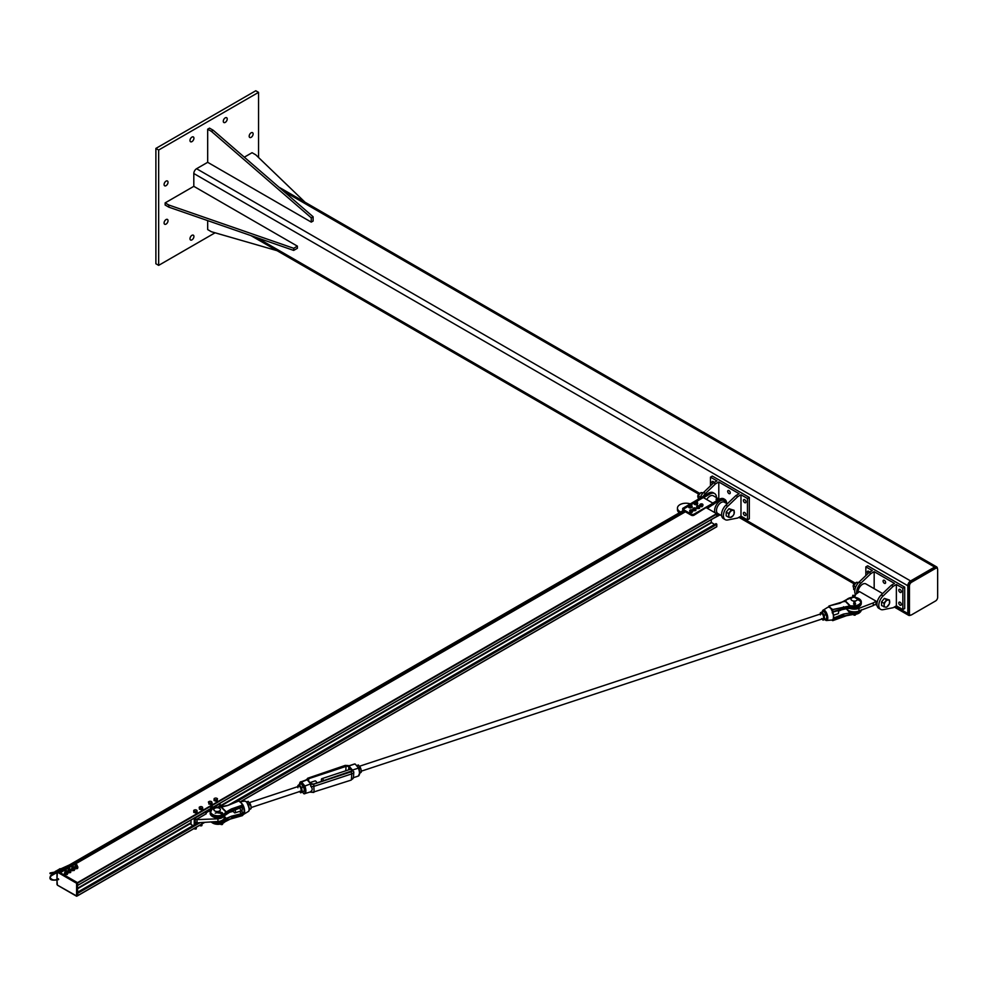 <?xml version="1.0" encoding="UTF-8"?>
<svg xmlns="http://www.w3.org/2000/svg" width="987" height="987" viewBox="0 0 987 987"><rect width="100%" height="100%" fill="white"/><g stroke="black" fill="none" stroke-linecap="round" stroke-linejoin="round"><path stroke-width="1.48" d="M251.142 137.341A2.776 1.604 -60 0 1 249.76 137.477A2.776 1.604 -60 0 1 249.329 135.256A2.776 1.604 -60 0 1 251.142 132.801A2.776 1.604 -60 0 1 252.536 132.665A2.776 1.604 -60 0 1 252.968 134.898A2.776 1.604 -60 0 1 251.142 137.341M191.959 141.61A2.776 1.604 -60 0 1 190.565 141.758A2.776 1.604 -60 0 1 190.133 139.525A2.776 1.604 -60 0 1 191.959 137.082A2.776 1.604 -60 0 1 193.341 136.934A2.776 1.604 -60 0 1 193.773 139.167A2.776 1.604 -60 0 1 191.959 141.61M166.063 224.111A2.776 1.604 -60 0 1 164.669 224.246A2.776 1.604 -60 0 1 164.237 222.026A2.776 1.604 -60 0 1 166.063 219.57A2.776 1.604 -60 0 1 167.445 219.435A2.776 1.604 -60 0 1 167.876 221.656A2.776 1.604 -60 0 1 166.063 224.111M166.063 185.667A2.776 1.604 -60 0 1 164.669 185.803A2.776 1.604 -60 0 1 164.237 183.57A2.776 1.604 -60 0 1 166.063 181.127A2.776 1.604 -60 0 1 167.445 180.991A2.776 1.604 -60 0 1 167.876 183.212A2.776 1.604 -60 0 1 166.063 185.667M225.246 122.388A2.776 1.604 -60 0 1 223.864 122.524A2.776 1.604 -60 0 1 223.432 120.303A2.776 1.604 -60 0 1 225.246 117.848A2.776 1.604 -60 0 1 226.64 117.712A2.776 1.604 -60 0 1 227.072 119.945A2.776 1.604 -60 0 1 225.246 122.388M191.959 239.866A2.776 1.604 -60 0 1 190.565 240.001A2.776 1.604 -60 0 1 190.133 237.781A2.776 1.604 -60 0 1 191.959 235.325A2.776 1.604 -60 0 1 193.341 235.19A2.776 1.604 -60 0 1 193.773 237.423A2.776 1.604 -60 0 1 191.959 239.866M158.66 150.024L158.66 265.367L155.884 263.763L155.884 148.42L255.769 90.755L258.545 92.359L158.66 150.024L155.884 148.42M258.545 157.501L258.545 92.359M158.66 265.367L215.08 232.796M937.416 568.635A3.923 2.27 120 0 0 936.601 566.871A3.923 2.27 120 0 0 934.64 567.069L910.594 580.948A3.923 2.27 120 0 0 907.818 585.747L907.818 613.507A3.923 2.27 120 0 0 908.632 615.32A3.923 2.27 120 0 0 910.569 615.135M193.81 186.333L165.137 202.89L168.839 205.025L293.694 248.28L297.395 246.145L193.81 186.333L193.81 173.515A3.923 2.27 -60 0 1 196.573 168.715L207.677 162.312L311.263 222.112L311.263 217.843L211.378 131.333L207.677 129.198L207.677 162.312M937.65 597.369L937.65 569.598A2.949 1.703 120 0 0 937.045 568.253A2.949 1.703 120 0 0 935.565 568.401L911.519 582.281A2.949 1.703 120 0 0 909.446 585.883L909.446 613.655A2.949 1.703 120 0 0 910.051 615A2.949 1.703 120 0 0 911.519 614.864L935.565 600.972A2.949 1.703 120 0 0 937.65 597.369M910.051 615L909.126 614.469A2.949 1.703 -60 0 1 908.521 613.124L908.521 585.353A2.949 1.703 -60 0 1 910.594 581.75L934.64 567.87A2.949 1.703 -60 0 1 936.12 567.722L937.045 568.253M305.045 202.236L255.769 154.836L252.067 152.701L244.307 157.18M207.677 220.619L207.677 229.589L211.378 231.723L277.076 250.686M207.677 129.198L209.528 128.137L213.229 130.272L313.113 216.77L313.113 221.051L311.263 222.112M313.113 216.77L311.263 217.843M213.229 130.272L211.378 131.333M297.395 246.145L297.395 248.28L293.694 250.414L168.839 207.159L165.137 205.025L165.137 202.89M293.694 248.28L293.694 250.414M168.839 205.025L168.839 207.159M699.906 498.472A8.834 5.095 -60 0 1 703.657 492.402L713.7 482.754L715.55 483.827L705.508 493.463A8.834 5.095 120 0 0 703.262 496.264M713.7 482.754L716.944 480.891L710.467 477.153L712.318 476.079L749.318 497.448L749.318 518.804L747.467 519.878L740.99 516.139L737.745 518.002L727.703 519.976A8.834 5.095 -60 0 1 725.248 519.643A8.834 5.095 -60 0 1 727.703 506.282L737.745 496.646L735.907 495.573L725.852 505.208A8.834 5.095 120 0 0 723.397 518.57L725.248 519.643M718.795 498.966L718.795 481.964L715.55 483.827M718.795 481.964L739.14 493.71L735.907 495.573M728.961 493.574A1.801 1.036 60 0 1 727.789 491.982A1.801 1.036 60 0 1 728.061 490.551A1.801 1.036 60 0 1 729.862 491.588A1.801 1.036 60 0 1 729.862 493.66A1.801 1.036 60 0 1 728.961 493.574M737.745 496.646L740.99 494.771L740.99 516.139M740.99 494.771L747.467 498.509L747.467 519.878M744.692 502.654A1.801 1.036 60 0 1 743.507 501.063A1.801 1.036 60 0 1 743.791 499.619A1.801 1.036 60 0 1 745.592 500.668A1.801 1.036 60 0 1 745.592 502.741A1.801 1.036 60 0 1 744.692 502.654M744.692 515.461A1.801 1.036 60 0 1 743.507 513.882A1.801 1.036 60 0 1 743.791 512.438A1.801 1.036 60 0 1 745.592 513.474A1.801 1.036 60 0 1 745.592 515.559A1.801 1.036 60 0 1 744.692 515.461M712.552 483.864A1.801 1.036 60 0 1 712.343 481.471A1.801 1.036 60 0 1 714.144 482.507M747.467 498.509L749.318 497.448M710.467 485.863L710.467 477.153M694.046 514.128L713.009 503.185L694.046 515.202L694.046 514.128A1.962 1.135 180 0 1 691.27 514.128L691.27 515.202A1.962 1.135 -0 0 0 694.046 515.202M684.336 511.192L684.336 510.131A1.962 1.135 180 0 1 683.769 509.329L683.769 510.39A1.962 1.135 -0 0 0 684.336 511.192L691.27 515.202M703.534 497.707L710.011 493.969A9.154 5.28 -60 0 1 714.588 493.525A9.154 5.28 -60 0 1 716.476 497.633M719.326 499.274L713.28 495.782A6.539 3.775 120 0 0 706.729 499.558M683.954 508.836L688.938 505.875A1.53 0.888 180 0 0 688.815 506.245A1.53 0.888 180 0 0 689.74 507.059A1.53 0.888 180 0 0 691.393 506.899L691.307 506.849M691.097 504.628L694.392 502.716M696.674 501.396L703.299 497.584L713.009 503.185M696.23 501.297L703.299 497.584M684.003 508.367L688.963 505.492M690.703 504.493L694.392 502.371M696.057 501.285L702.695 497.46L701.917 497.041L682.72 508.391L682.72 510.847M720.115 514.832L713.478 518.385M707.346 508.33L720.177 499.841A9.154 5.28 -60 0 1 724.754 499.397A9.154 5.28 -60 0 1 726.654 503.506M714.588 493.525L713.194 492.723A9.154 5.28 120 0 0 708.617 493.167L701.917 497.041M680.685 512.019L679.944 511.599A8.501 4.91 180 0 1 677.452 508.12L677.452 509.724A8.501 4.91 -0 0 0 679.327 512.808M677.452 508.12A8.501 4.91 180 0 1 681.807 503.839A8.501 4.91 180 0 1 690.419 503.95M713.009 518.644L711.282 519.668L711.282 522.345L714.539 524.492M713.009 503.715L713.478 504.517M706.877 507.256L707.346 508.058M683.769 509.329A1.962 1.135 180 0 1 684.336 508.527M684.336 510.131L691.27 514.128M683.831 509.033L682.72 508.391M724.754 499.397L723.829 498.854A9.154 5.28 120 0 0 719.252 499.311L712.774 503.049M716.143 499.533L716.352 500.397L717.154 500.532L716.426 499.311L717.154 500.125M717.413 498.497L716.463 498.497M717.413 499.027L716.463 499.027M703.842 492.834L701.066 492.587L699.425 494.166L698.29 496.042L698.29 499.743M698.29 496.042L700.363 497.238M701.066 492.587L702.633 493.5M728.529 517.2L726.185 515.843L726.185 513.993A3.923 2.27 -60 0 1 726.185 513.993L726.185 512.154L728.961 508.7L734.081 510.291L734.081 513.993L732.946 515.868L730.17 517.472L728.529 517.2L728.776 515.498A3.923 2.27 120 0 0 730.17 517.472A3.923 2.27 120 0 0 732.946 515.868A3.923 2.27 120 0 0 734.328 512.29A3.923 2.27 120 0 0 732.946 510.316A3.923 2.27 120 0 0 730.17 511.92A3.923 2.27 120 0 0 728.776 515.498L728.529 513.499L731.305 510.045L734.081 510.291M699.45 493.463A2.221 1.283 120 0 0 699.314 493.525A2.221 1.283 120 0 0 697.809 496.153A2.221 1.283 120 0 0 697.809 496.301M698.043 497.473A2.616 1.505 -60 0 1 697.797 496.473A2.616 1.505 -60 0 1 699.586 493.364A2.616 1.505 -60 0 1 699.647 493.327A2.616 1.505 -60 0 1 700.474 493.081M726.185 512.154L728.529 513.499M728.961 508.7L731.305 510.045M703.015 505.208L702.325 505.393A1.468 0.851 -0 0 0 702.904 504.604A1.468 0.851 -0 0 0 702.028 503.925L703.015 505.208L702.325 506.528A1.468 0.851 180 0 1 702.325 506.541L700.869 506.639A1.468 0.851 180 0 1 700.856 506.627M700.869 506.639L699.993 505.961A1.468 0.851 180 0 1 699.993 505.949L699.894 504.431L702.028 503.925A1.468 0.851 -0 0 0 700.573 504.036A1.468 0.851 -0 0 0 699.993 504.813L699.894 504.431M701.646 505.788L700.869 505.492A1.468 0.851 -0 0 0 702.325 505.393L701.646 506.825M700.091 505.406L699.993 504.813A1.468 0.851 -0 0 0 700.869 505.492L700.091 505.406L700.091 506.442M699.845 506.417L699.635 506.775A1.468 0.851 -0 0 0 699.228 505.961L699.635 507.923A1.468 0.851 180 0 1 699.635 507.923L698.623 508.539A1.468 0.851 180 0 1 698.611 508.539L697.192 508.342A1.468 0.851 180 0 1 697.192 508.33M699.438 507.367L698.623 507.392A1.468 0.851 -0 0 0 699.635 506.775L699.438 508.404M697.797 505.763L699.228 505.961A1.468 0.851 -0 0 0 697.797 505.763A1.468 0.851 -0 0 0 696.785 506.38L697.797 505.763M697.809 507.639L697.192 507.195A1.468 0.851 -0 0 0 698.623 507.392L697.809 508.675M696.588 506.96L696.785 506.38A1.468 0.851 -0 0 0 697.192 507.195L697.192 508.342M696.131 508.515L695.773 510.513L694.971 510.661A1.468 0.851 180 0 1 694.959 510.674L693.528 510.489A1.468 0.851 180 0 1 693.528 510.489L693.244 508.169L694.86 507.861L695.946 508.885A1.468 0.851 -0 0 0 695.49 508.083A1.468 0.851 -0 0 0 694.058 507.91A1.468 0.851 -0 0 0 693.071 508.539A1.468 0.851 -0 0 0 693.528 509.341A1.468 0.851 -0 0 0 694.971 509.526A1.468 0.851 -0 0 0 695.946 508.885L694.157 509.785L692.899 509.132M695.773 510.513L695.773 509.477M694.157 510.822L694.157 509.785M692.8 511.13L692.097 511.291A1.468 0.851 -0 0 0 692.738 510.526A1.468 0.851 -0 0 0 691.924 509.823L692.8 511.13L692.097 512.438A1.468 0.851 180 0 1 692.084 512.438L690.629 512.487A1.468 0.851 180 0 1 690.616 512.487M690.629 512.487L689.864 512.278L689.753 510.254L691.924 509.823A1.468 0.851 -0 0 0 690.456 509.884A1.468 0.851 -0 0 0 689.814 510.637L689.753 510.254M691.381 511.673L690.629 511.34A1.468 0.851 -0 0 0 692.097 511.291L691.381 512.709M689.864 511.241L689.814 510.637A1.468 0.851 -0 0 0 690.629 511.34L689.864 511.241L689.864 512.278M691.764 505.036L691.517 505.887L689.518 505.825A1.308 0.753 -0 0 0 691.184 504.665L691.764 505.936L690.814 506.96A1.308 0.753 180 0 1 690.801 506.96M690.814 506.96L689.518 506.837A1.308 0.753 180 0 1 689.518 506.825L689.062 505.122A1.308 0.753 -0 0 0 689.518 505.825L688.938 505.652M689.185 504.789L689.888 504.542A1.308 0.753 -0 0 0 689.062 505.122L689.185 504.789M690.592 504.48L691.184 504.665A1.308 0.753 -0 0 0 689.888 504.542L690.592 504.48M691.517 506.8L691.517 505.887M690.11 507.108L690.11 506.195M697.414 502.112L695.946 502.79A1.308 0.753 -0 0 0 697.007 501.643L697.414 503.012L695.946 503.802A1.308 0.753 180 0 1 695.934 503.802L694.786 502.432A1.308 0.753 -0 0 0 695.946 502.79L695.181 502.901M695.181 503.814L694.392 503.074L694.749 501.68A1.308 0.753 -0 0 0 694.786 502.432L694.392 502.161M695.107 501.396L695.86 501.285A1.308 0.753 -0 0 0 694.749 501.68L695.107 501.396M696.612 501.371L697.007 501.643A1.308 0.753 -0 0 0 695.86 501.285L696.612 501.371M696.699 503.789L696.699 502.876M691.801 505.973A1.801 1.036 180 0 1 692.146 506.578A1.801 1.036 180 0 1 691.628 507.318A1.801 1.036 180 0 1 689.666 507.54A1.801 1.036 180 0 1 688.556 506.578A1.801 1.036 180 0 1 688.901 505.973M692.121 506.75A1.801 1.036 180 0 1 692.146 506.923A1.801 1.036 180 0 1 691.628 507.663A1.801 1.036 180 0 1 689.666 507.886A1.801 1.036 180 0 1 688.556 506.923A1.801 1.036 180 0 1 688.581 506.75M697.414 502.815A1.801 1.036 180 0 1 697.698 503.382A1.801 1.036 180 0 1 697.167 504.11A1.801 1.036 180 0 1 695.206 504.332A1.801 1.036 180 0 1 694.095 503.382A1.801 1.036 180 0 1 694.392 502.815M697.673 503.543A1.801 1.036 180 0 1 697.698 503.715A1.801 1.036 180 0 1 697.167 504.456A1.801 1.036 180 0 1 695.206 504.678A1.801 1.036 180 0 1 694.095 503.715A1.801 1.036 180 0 1 694.12 503.543M694.392 503.21A1.53 0.888 -0 0 0 694.367 503.382A1.53 0.888 -0 0 0 695.329 504.197A1.53 0.888 -0 0 0 696.995 503.999L696.847 503.629M696.945 503.691A1.53 0.888 180 0 1 695.292 503.851A1.53 0.888 180 0 1 694.367 503.049A1.53 0.888 180 0 1 694.392 502.889M697.414 502.889A1.53 0.888 180 0 1 697.439 503.049A1.53 0.888 180 0 1 697.019 503.654M697.069 503.95A1.53 0.888 -0 0 0 697.439 503.382A1.53 0.888 -0 0 0 697.402 503.21M688.84 506.417A1.53 0.888 -0 0 0 688.815 506.578A1.53 0.888 -0 0 0 689.777 507.404A1.53 0.888 -0 0 0 691.455 507.195L691.393 506.899M691.764 505.899A1.53 0.888 180 0 1 691.887 506.245A1.53 0.888 180 0 1 691.468 506.849M691.517 507.158A1.53 0.888 -0 0 0 691.887 506.578A1.53 0.888 -0 0 0 691.862 506.417M883.081 609.682L893.136 607.708L896.369 605.845L896.369 584.489L893.136 586.352L883.081 595.988A8.834 5.095 120 0 0 880.626 609.349A8.834 5.095 120 0 0 883.081 609.682M880.626 609.349L878.775 608.288A8.834 5.095 -60 0 1 881.231 594.927L891.286 585.279L894.518 583.416L874.174 571.67L874.174 588.684M893.136 586.352L891.286 585.279M884.352 580.344A1.801 1.036 60 0 1 885.524 581.935A1.801 1.036 60 0 1 885.24 583.366A1.801 1.036 60 0 1 883.451 582.33A1.801 1.036 60 0 1 883.451 580.257A1.801 1.036 60 0 1 884.352 580.344M856.642 593.273A8.834 5.095 -60 0 1 860.886 583.181L870.941 573.533L874.174 571.67M865.846 575.569L865.846 566.859L872.323 570.597L869.091 572.472L859.035 582.108A8.834 5.095 120 0 0 855.433 594.31M869.091 572.472L870.941 573.533M867.931 573.57A1.801 1.036 60 0 1 867.721 571.177A1.801 1.036 60 0 1 868.622 571.263A1.801 1.036 60 0 1 869.522 572.213M900.07 602.243A1.801 1.036 60 0 1 901.242 603.822A1.801 1.036 60 0 1 900.971 605.265A1.801 1.036 60 0 1 899.169 604.229A1.801 1.036 60 0 1 899.169 602.144A1.801 1.036 60 0 1 900.07 602.243M900.07 589.424A1.801 1.036 60 0 1 901.242 591.003A1.801 1.036 60 0 1 900.971 592.447A1.801 1.036 60 0 1 899.169 591.41A1.801 1.036 60 0 1 899.169 589.338A1.801 1.036 60 0 1 900.07 589.424M896.369 584.489L902.846 588.227L904.697 587.154L867.696 565.798L865.846 566.859M902.846 588.227L902.846 609.584L904.697 608.51L904.697 587.154M902.846 609.584L896.369 605.845M873.248 602.909L876.172 601.219A6.539 3.775 120 0 0 876.172 603.884L873.248 605.574L873.248 602.909L858.961 608.337A8.501 4.91 180 0 1 849.19 608.165M873.248 605.574L858.961 611.015A8.501 4.91 180 0 1 846.217 608.448M852.04 597.295L853.101 596.358M853.632 595.889L859.517 591.608L876.172 601.219M882.637 593.569L865.883 583.897A6.539 3.775 120 0 0 860.738 585.76A6.539 3.775 120 0 0 857.999 592.496M883.92 606.906L884.167 605.204A3.923 2.27 120 0 0 885.549 607.178L881.576 605.562L881.576 603.711A3.923 2.27 -60 0 1 881.576 603.699M881.576 603.711L881.576 601.86L882.958 600.133A3.923 2.27 -60 0 1 882.97 600.121M882.958 600.133L884.352 598.406L889.46 600.01L889.46 603.711L886.684 607.153L885.549 607.178A3.923 2.27 120 0 0 888.325 605.574A3.923 2.27 120 0 0 889.706 601.996A3.923 2.27 120 0 0 888.325 600.022A3.923 2.27 120 0 0 885.549 601.626A3.923 2.27 120 0 0 884.167 605.204L883.92 603.205L886.684 599.763L889.46 600.01M854.828 583.169A2.221 1.283 120 0 0 854.705 583.243A2.221 1.283 120 0 0 853.187 585.871A2.221 1.283 120 0 0 853.187 586.007M853.434 587.179A2.616 1.505 -60 0 1 853.175 586.179A2.616 1.505 -60 0 1 854.964 583.07A2.616 1.505 -60 0 1 855.026 583.046A2.616 1.505 -60 0 1 855.852 582.786M881.576 601.86L883.92 603.205M884.352 598.406L886.684 599.763M859.221 582.54L856.445 582.293L853.669 585.747L853.669 589.449L854.841 590.127M853.669 585.747L855.741 586.944M856.445 582.293L858.011 583.206M716.821 526.614L240.729 801.493L716.759 526.762L716.821 524.344L715.896 523.813M77.689 893.161L77.726 895.591L76.863 896.097L76.628 883.143L76.567 896.196L57.382 885.117L56.975 880.182L56.975 884.414M716.821 516.337L212.859 807.292L716.759 516.485L716.599 513.672L706.655 507.923M685.373 511.784L60.232 872.705L77.492 882.649L77.689 885.438L211.206 808.365M683.769 510.242L57.986 871.533L58.936 871.977M194.254 824.873L197.03 822.837L217.942 821.492A7.193 4.158 -0 0 0 224.333 817.359L224.333 816.064M194.254 818.149L194.254 824.441L197.03 822.837L196.105 822.307A2.949 1.703 -120 0 1 195.71 822.702A2.949 1.703 -120 0 1 195.179 822.837L195.179 818.026L205.345 812.153A2.949 1.703 60 0 1 206.271 813.757L196.105 819.629A2.949 1.703 -120 0 0 195.179 818.026M209.047 809.611L211.699 808.489M213.143 807.662L219.225 804.146A2.949 1.703 -120 0 1 220.15 805.75L220.15 803.196M223.494 816.644A7.193 4.158 180 0 1 217.942 818.815L196.105 819.629M217.794 807.107L220.15 805.75L221.384 807.033M210.157 811.511L209.047 811.092L205.888 812.918M215.228 813.165A3.269 1.888 180 0 1 219.065 813.165M209.047 810.019A2.949 1.703 60 0 1 209.972 811.622M191.009 820.024L191.009 824.441L193.008 825.588M205.814 811.474L205.814 812.782M197.03 820.16L197.03 822.837M214.845 799.815L214.117 798.964A1.653 0.95 -0 0 0 214.845 799.815A1.653 0.95 -0 0 0 216.486 799.877L214.845 799.815M214.179 798.532L215.03 798.175A1.653 0.95 -0 0 0 214.117 798.964L214.179 798.532M215.882 798.051L216.671 798.236A1.653 0.95 -0 0 0 215.03 798.175L215.882 798.051M217.399 799.088L216.486 799.877A1.653 0.95 -0 0 0 217.399 799.088A1.653 0.95 -0 0 0 216.671 798.236L217.399 799.088M217.461 798.656L217.337 799.754M217.337 800.654L215.635 801.136L215.635 800.247M215.635 801.136L214.043 800.531L214.043 799.63M209.75 803.147L208.602 802.456A1.653 0.95 0 0 0 209.75 803.147A1.653 0.95 0 0 0 211.354 802.912L209.75 803.147M208.38 802.049L209.059 801.543A1.653 0.95 0 0 0 208.602 802.456L208.837 803.11M209.75 801.284L210.663 801.321A1.653 0.95 0 0 0 209.059 801.543L209.75 801.284M211.81 801.999L211.354 802.912A1.653 0.95 0 0 0 211.81 801.999A1.653 0.95 0 0 0 210.663 801.321L211.81 801.999M210.663 803.418L210.663 804.306L212.032 803.554L212.032 802.653M210.663 804.306L208.837 804.01M201.767 824.984L201.681 825.774L199.929 825.157M200.299 825.811L201.607 825.811M202.594 807.44L201.965 808.328A1.653 0.95 0 0 0 202.594 807.44A1.653 0.95 0 0 0 201.582 806.687L202.594 807.44M201.212 808.785L200.324 808.452A1.653 0.95 0 0 0 201.965 808.328L201.212 809.673L199.448 809.254L199.201 807.267L201.582 806.687A1.653 0.95 0 0 0 199.954 806.811A1.653 0.95 0 0 0 199.325 807.699A1.653 0.95 0 0 0 200.324 808.452L199.201 807.267M201.212 809.673L202.717 809.007L202.717 808.106M199.448 809.254L199.448 808.365M196.438 827.168L196.142 828.969L194.476 828.303M194.747 829.006L196.068 829.006M196.265 811.585L194.624 811.61A1.653 0.95 0 0 0 196.265 811.585A1.653 0.95 0 0 0 197.055 810.746L196.265 811.585M193.785 811.462L193.76 810.796A1.653 0.95 0 0 0 194.624 811.61L193.785 811.462L193.785 812.363L193.736 811.265L194.55 809.957A1.653 0.95 0 0 0 193.76 810.796L193.736 810.364M196.191 809.945L197.055 810.746A1.653 0.95 0 0 0 196.191 809.945A1.653 0.95 0 0 0 194.55 809.957L196.191 809.945M195.451 811.993L195.451 812.881L197.079 812.313L197.079 811.425M195.451 812.881L193.785 812.363M861.269 610.139A7.847 4.528 180 0 1 853.076 614.321A17.26 9.969 0 0 0 850.152 614.383L832.757 620.65L832.596 619.737M833.361 618.775A1.592 1.123 135.3 0 0 833.521 618.713L843.688 614.605L843.688 616.061L849.93 614.506M850.387 612.902L843.453 614.074L850.387 612.902A17.26 9.969 180 0 1 853.076 612.853L853.076 614.494L843.638 616.233L832.757 620.65L831.782 620.07M831.696 619.996L831.979 620.206A7.094 2.875 -108.3 0 0 832.226 620.231L832.473 619.861C833.941 619.108 833.99 616.406 832.621 611.73L832.374 611.78A6.724 2.727 71.7 0 1 832.374 619.885L832.757 619.676M831.955 619.996L832.757 620.107M846.032 608.473L849.992 612.939M855.963 597.542A7.44 4.293 180 0 1 860.726 602.428A7.44 4.293 180 0 1 853.089 605.87A17.68 10.203 0 0 0 850.313 605.919A5.231 4.244 -12 0 1 849.93 605.944L850.251 605.833A5.231 3.714 -44.7 0 1 849.893 605.932L849.93 605.944M850.251 605.833L845.489 601.021A5.231 3.714 -44.7 0 1 845.131 601.12L849.893 605.932L832.621 609.547L830.696 608.152L831.622 610.028A6.736 2.727 71.7 0 1 831.856 610.459L832.374 611.78M845.489 601.021L845.378 600.947A5.231 2.603 -66.1 0 1 845.143 601.108L829.006 605.969L828.5 606.956M845.316 600.923A17.26 9.969 180 0 0 846.488 599.812L846.858 599.59A17.68 10.203 0 0 1 845.378 600.947L845.143 601.108M850.387 607.955L850.387 607.955A17.26 9.969 0 0 1 853.076 607.906L853.076 606.45A7.847 4.528 0 0 0 861.281 601.922A7.847 4.528 0 0 0 858.838 598.628M844.921 601.231L844.28 601.626M849.992 607.98L833.509 611.459M828.512 607.091L828.858 606.561L828.512 607.091A6.736 2.727 71.7 0 1 828.747 607.116L830.696 608.152L829.006 605.969L840.023 603.242M833.114 619.009A6.428 2.603 -108.3 0 0 832.596 611.755L832.757 610.497L831.856 610.459M832.547 611.372L832.596 609.559L850.152 606.511A17.26 9.969 180 0 1 853.076 606.45L853.089 605.87M832.596 611.755L832.596 611.064M832.658 611.829L832.757 610.497M832.189 612.828L832.757 611.78A1.592 1.123 135.3 0 1 833.521 611.372L833.299 611.508A1.172 0.839 -44.7 0 0 832.757 611.792M831.375 609.472L832.226 610.2A7.094 2.875 -108.3 0 0 831.979 609.744L831.622 610.028M830.326 607.647L829.105 607.19M829.635 606.586L828.71 606.66M226.294 811.931A5.231 2.603 -66.1 0 1 226.06 812.116L226.307 811.906A5.231 3.714 -44.7 0 1 225.949 812.042L226.06 812.116A17.68 10.203 0 0 0 224.567 813.473A7.44 4.293 180 0 1 213.797 815.015A7.44 4.293 180 0 1 212.378 808.661M243.555 806.268L243.135 806.453A6.428 2.603 71.7 0 1 243.135 814.189L243.555 814.374A6.724 2.727 -108.3 0 0 243.641 814.324A6.724 2.727 -108.3 0 0 243.555 806.268L242.913 804.985A6.736 2.727 -108.3 0 0 242.691 804.553L241.223 802.863L242.531 805.071L231.402 808.933L226.307 811.906L221.495 807.095A5.231 3.714 -44.7 0 1 221.174 807.23L225.949 812.042M227.738 805.491L221.495 807.095A5.231 4.244 -12 0 1 221.125 807.132L221.174 807.23M212.353 808.661A7.847 4.528 0 0 0 210.145 811.807A7.847 4.528 0 0 0 216.104 816.212A7.847 4.528 0 0 0 224.937 813.917A17.26 9.969 180 0 1 226.504 812.498L242.531 805.071L243.135 806.811L242.728 807.539L242.111 806.91M242.913 804.985L242.123 804.01L243.135 806.811M242.728 804.911L242.802 805.873M231.402 808.933L231.637 810.932L226.615 813.88M241.667 807.033A2.616 1.061 71.7 0 1 241.803 810.635A2.616 1.061 71.7 0 1 239.792 807.785M224.567 813.473L224.937 815.385A17.26 9.969 0 0 1 226.368 814.078L226.097 814.287M226.368 819.025L226.319 818.359L226.368 819.025A17.26 9.969 180 0 0 224.937 820.333L224.937 821.789A7.847 4.528 180 0 1 218.127 824.207A7.847 4.528 180 0 1 211.169 821.924M226.615 818.852L231.464 816.212L226.319 818.359L224.333 816.36M239.397 801.543L241.112 802.875L239.804 801.641A6.736 2.727 -108.3 0 0 239.779 801.641M243.135 813.843L242.728 812.289L242.568 813.757L243.542 814.386L248.292 811.511A5.515 2.233 71.7 0 0 248.909 807.23A5.515 2.233 71.7 0 0 246.38 801.876A5.515 2.233 71.7 0 0 244.85 801.099L239.964 801.789M242.802 814.546L242.531 815.435L243.542 814.386M242.518 815.472L231.637 818.223L231.637 816.767L241.803 814.164A1.592 1.123 135.3 0 0 242.568 813.757L242.962 814.633M231.637 810.981L241.803 806.823A1.592 1.123 135.3 0 1 242.568 806.724L242.728 807.539A1.172 0.839 -44.7 0 0 241.803 806.885M239.742 801.604L240.655 802.406M227.158 819.975L242.42 815.632L231.624 818.309M238.632 801.086L227.923 805.417M224.567 822.023L231.538 818.42L226.504 820.37A17.26 9.969 0 0 0 224.937 821.789L211.082 821.937M855.075 602.033L853.78 602.132M857.555 599.084A3.269 1.888 180 0 1 857.555 599.171A3.269 1.888 180 0 1 854.286 601.058A3.269 1.888 180 0 1 851.016 599.171A3.269 1.888 180 0 1 854.211 597.283A3.269 1.888 180 0 1 857.555 599.084M219.459 812.56L219.459 811.487L219.459 812.56M219.459 808.279A3.269 1.888 -0 0 0 215.894 807.872A3.269 1.888 -0 0 0 213.871 809.624A3.269 1.888 -0 0 0 217.14 811.511A3.269 1.888 -0 0 0 220.409 809.624A3.269 1.888 -0 0 0 219.459 808.279M219.422 811.511L221.162 812.449M220.804 812.535L220.693 813.313L219.25 811.647M214.241 808.748L210.712 807.884L213.982 809.13M212.908 807.971L210.712 807.884M220.57 813.263L218.991 812.017M210.848 807.44L213.044 807.946L211.971 806.404M210.712 808.106L212.723 808.686M212.908 808.723L213.92 809.315L212.908 808.723M211.872 806.428L212.279 807.748M221.15 813.004L222.186 812.918L221.15 813.004M222.174 823.676L221.52 823.898M855.347 595.198L854.508 596.876M854.557 601.589L855.174 603.217M853.952 597.295L852.694 595.531L853.619 597.32M853.891 596.395L852.694 595.531M852.99 595.198L854.026 596.419L855.038 594.877M854.076 603.316L855.087 603.452L854.076 603.575M854.508 603.538L854.508 602.786M854.989 614.407L854.261 614.469M299.431 784.443A5.811 2.356 71.7 0 1 300.838 782.346L304.206 786.281A5.811 2.356 71.7 0 1 303.737 793.462L304.243 793.807A6.329 2.566 -108.3 0 0 304.724 793.758A6.329 2.566 -108.3 0 0 304.761 785.825L301.245 781.692A6.329 2.566 -108.3 0 0 300.764 781.741A6.329 2.566 -108.3 0 0 299.789 783.024M303.737 793.462L302.651 792.179M300.838 782.346L307.241 779.718L305.625 780.211L308.487 777.978A2.566 1.653 3.7 0 0 307.537 780.199L310.276 783.419A2.566 1.653 3.7 0 0 313.767 784.171L313.484 784.246M304.206 786.281L310.769 783.838L310.683 786.145C312.78 788.502 312.657 790.402 310.325 791.833L310.325 791.833A4.084 2.628 -176.3 0 0 314.076 791.882L351.138 780.112L353.445 777.596L353.815 771.908L352.347 770.107L358.355 768.133A6.329 2.566 71.7 0 1 358.318 776.066L359.737 772.944L358.7 768.17M359.293 774.77A5.811 2.356 -108.3 0 0 358.7 768.281L358.54 768.096M310.683 786.145A4.084 2.628 3.7 0 0 314.446 786.195L351.767 773.87L351.409 779.557A4.084 2.628 -176.3 0 0 353.445 777.583L353.445 777.62M308.573 781.05L308.721 778.681L346.055 766.356L345.82 765.653A2.579 1.666 -176.3 0 1 348.83 765.974L354.827 764A6.329 2.566 71.7 0 0 354.345 764.037L354.999 763.975M250.18 803.8A3.923 1.592 71.7 0 1 250.204 803.837A3.923 1.592 71.7 0 1 250.957 806.132L248.255 801.345L246.553 801.9M249.18 809.858L251.093 808.6L251.006 806.416M248.465 805.059L250.439 804.405L249.588 802.789M251.093 808.6L249.242 809.204M303.317 786.207L303.342 786.281A3.923 1.592 71.7 0 1 303.342 786.281A3.923 1.592 71.7 0 1 304.107 788.576L301.405 783.789L299.419 784.455L300.27 786.071A3.923 1.592 -108.3 0 0 298.395 785.084A3.923 1.592 -108.3 0 0 297.864 786.614M300.603 791.216A2.616 1.061 -108.3 0 0 301.109 790.056A2.616 1.061 -108.3 0 0 301.047 789.378A2.616 1.061 -108.3 0 0 300.06 786.873A2.616 1.061 -108.3 0 0 298.962 786.244M299.505 791.574A3.923 1.592 -108.3 0 0 301.22 792.351A3.923 1.592 -108.3 0 0 301.677 789.711A3.923 1.592 -108.3 0 0 300.27 786.071L301.603 787.527L302.244 791.722L300.69 792.832L299.345 791.377M300.69 792.832L304.23 791.056L304.156 788.884M301.603 787.527L303.601 786.873L302.75 785.257M297.938 787.737L297.864 785.566L299.419 784.455M304.23 791.056L302.244 791.722M823.084 618.639A2.616 1.061 -108.3 0 0 823.59 617.48A2.616 1.061 -108.3 0 0 822.541 614.296A2.616 1.061 -108.3 0 0 821.443 613.667M821.986 618.997A3.923 1.592 -108.3 0 0 823.59 619.836A3.923 1.592 -108.3 0 0 824.194 617.393A3.923 1.592 -108.3 0 0 822.887 613.704A3.923 1.592 -108.3 0 0 820.974 612.446A3.923 1.592 -108.3 0 0 820.345 614.037M825.823 613.704L825.811 613.667A3.923 1.592 71.7 0 1 825.823 613.704A3.923 1.592 71.7 0 1 826.588 615.999A3.923 1.592 71.7 0 1 826.588 616.011L824.059 611.311L822.06 611.965L824.207 615.271L824.676 619.355L823.01 620.157L821.69 618.59M820.382 614.901L820.394 612.767L822.06 611.965M823.01 620.157L826.662 618.701L826.674 616.579M824.207 615.271L826.193 614.605L825.366 612.878M824.676 619.355L826.662 618.701M360.292 767.392L360.329 767.454A3.923 1.592 71.7 0 1 360.329 767.454A3.923 1.592 71.7 0 1 361.082 769.761L358.404 764.987L356.517 765.604M359.638 773.339L361.205 772.266L361.143 770.094M358.886 768.651L360.588 768.083L359.749 766.455M361.205 772.266L359.737 772.747M833.559 615.185L838.086 613.68A2.616 1.061 -108.3 0 0 838.086 610.373M321.639 781.408A2.616 1.061 71.7 0 1 321.848 778.681A2.616 1.061 71.7 0 1 322.194 778.706A2.616 1.061 71.7 0 1 323.65 780.742M316.889 782.975A2.616 1.061 -108.3 0 0 315.1 780.914L309.918 782.629M235.042 809.71A2.616 1.061 71.7 0 1 234.992 812.881A2.616 1.061 71.7 0 1 234.19 812.548A2.616 1.061 71.7 0 1 233.092 810.5M66.61 871.287L65.524 870.645L66.61 871.287M65.463 870.682L66.746 871.533L66.647 870.682M73.544 867.289L72.458 866.635L73.544 867.289M72.396 866.672L73.692 867.524L73.593 866.672M67.042 871.977A1.246 0.728 180 0 1 64.908 872.138A1.246 0.728 180 0 1 65.08 871.977M67.474 874.124L67.696 872.804L67.252 873.754L64.414 873.322L64.858 872.372L64.414 874.05L65.611 874.753L67.474 874.124M66.499 872.113L67.696 872.804L66.499 872.113M67.252 874.494L67.252 873.754M65.611 874.753L65.611 874.013M73.976 867.98A1.246 0.728 180 0 1 71.854 868.128A1.246 0.728 180 0 1 72.014 867.98M74.42 870.127L74.63 868.807L74.198 869.757L71.348 869.313L71.792 868.363L71.348 870.053L72.557 870.744L74.42 870.127M73.433 868.116L74.63 868.807L73.433 868.116M74.198 870.485L74.198 869.757M72.557 870.744L72.557 870.003M69.843 869.424L68.757 868.77L69.843 869.424M68.695 868.807L69.991 869.658L69.892 868.807M76.776 865.414L75.691 864.772L76.776 865.414M75.629 864.809L76.924 865.661L76.826 864.809M70.274 870.115A1.246 0.728 180 0 1 68.152 870.263A1.246 0.728 180 0 1 68.313 870.115M70.719 872.261L70.941 870.941L70.496 871.891L67.647 871.447L68.091 870.497L67.647 872.187L68.856 872.878L70.719 872.261M69.732 870.25L70.941 870.941L69.732 870.25M70.496 872.631L70.496 871.891M68.856 872.878L68.856 872.138M77.208 866.105A1.246 0.728 180 0 1 75.086 866.265A1.246 0.728 180 0 1 75.246 866.105M77.652 868.252L77.874 866.931L75.789 868.141L74.593 867.437L75.024 866.5L74.593 868.178L75.789 868.868L77.652 868.252M76.665 866.241L77.874 866.931L76.665 866.241M77.43 868.622L77.43 867.881M75.789 868.868L75.789 868.141M934.64 567.069L283.516 191.145M910.594 580.948L196.573 168.715M907.818 585.747L193.81 173.515M907.818 613.507L895.456 606.376M855.038 583.033L740.077 516.657M699.647 493.327L256.743 237.62M935.565 568.401L934.64 567.87M911.519 582.281L910.594 581.75M909.446 585.883L908.521 585.353M909.446 613.655L908.521 613.124M703.657 492.402L705.508 493.463M727.703 506.282L725.852 505.208M725.618 502.914A7.847 4.528 120 0 0 719.622 501.273A7.847 4.528 120 0 0 714.625 510.526A7.847 4.528 120 0 0 715.082 512.784M721.657 515.732L717.833 513.524A6.539 3.775 -60 0 1 716.476 510.526A6.539 3.775 -60 0 1 719.338 503.95A6.539 3.775 -60 0 1 724.372 502.198L727.259 503.863M716.821 514.363A7.847 4.528 120 0 0 719.079 514.239M679.944 512.45L679.944 511.599M710.011 493.969L708.617 493.167M720.177 499.841L719.252 499.311M717.278 498.682L716.5 498.373L717.278 498.682M883.081 595.988L881.231 594.927M859.035 582.108L860.886 583.181M858.961 611.015L858.961 608.337M77.726 895.591L204.593 822.344L77.726 895.591M77.726 893.321L200.164 822.627M235.437 802.271L716.821 524.344M77.689 892.816L199.127 822.702M232.364 803.517L716.599 523.949M77.689 892.273L198.079 822.763M229.255 804.775L716.13 523.678M77.689 888.67L191.009 823.244M220.73 806.083L711.504 522.74M77.689 888.14L191.009 822.714M220.274 805.824L711.282 522.345M77.726 885.314L211.082 808.328L77.726 885.314M77.726 883.044L716.821 514.067M77.492 882.649L716.599 513.672M60.281 872.705L685.397 511.797M59.553 872.323L684.694 511.402L59.553 872.323M58.973 871.99L684.139 511.056M58.887 871.903L684.04 510.97M57.777 871.866L77.43 882.686L76.628 883.143L57.431 872.064L683.769 510.464M217.942 818.815L217.942 821.492M832.806 620.515L843.515 616.184M850.313 614.469A17.68 10.203 180 0 1 853.076 614.42A7.44 4.293 0 0 0 858.838 613.075M861.281 609.793C860.701 612.816 857.962 614.383 853.076 614.494L853.089 614.42M858.308 611.237A7.44 4.293 180 0 1 853.089 612.285L853.076 612.853A7.847 4.528 0 0 0 860.343 610.484M853.089 612.285A17.68 10.203 0 0 0 850.35 612.335L848.586 610.546M846.858 599.59A7.44 4.293 180 0 1 853.595 597.295L853.595 597.32M843.675 608.856L849.906 608.078M825.194 619.861A5.515 2.233 -108.3 0 0 826.575 620.502A5.515 2.233 -108.3 0 0 827.674 616.567A5.515 2.233 -108.3 0 0 825.058 610.731A5.515 2.233 -108.3 0 0 823.146 610.089A5.515 2.233 -108.3 0 0 822.405 611.434M843.515 606.758L843.688 608.769L833.521 611.372M822.307 611.891A5.108 2.073 71.7 0 1 824.774 611.15A5.108 2.073 71.7 0 1 827.303 617.837A5.108 2.073 71.7 0 1 824.836 619.552M832.041 609.016L830.783 608.103M839.801 603.291L846.55 599.64L853.595 597.221M850.387 608.054A17.68 10.203 180 0 1 853.076 608.004L853.076 607.906A7.847 4.528 180 0 0 861.281 603.39C860.701 606.4 857.962 607.967 853.076 608.091L843.589 608.967L832.497 612.248M853.089 608.004A7.44 4.293 0 0 0 858.838 606.672M848.043 598.628A7.847 4.528 0 0 0 846.735 599.565M839.789 610.62L842.799 609.164M839.838 610.497L838.345 611.101M838.37 611.2L839.962 610.546M843.453 614.074L833.559 618.072M239.718 801.58L238.681 800.963L227.8 805.367L218.337 807.181A17.68 10.203 0 0 0 221.125 807.132M241.112 802.875L241.803 803.973M218.361 807.28L213.451 807.958M213.562 808.02A7.44 4.293 180 0 1 218.337 807.181M241.803 806.823L231.637 810.932L224.937 815.385A7.847 4.528 180 0 1 216.104 817.668A7.847 4.528 180 0 1 210.145 813.276L212.205 808.612M212.587 816.557A7.44 4.293 0 0 0 223.395 816.557M224.567 815.607L224.876 815.546C218.139 819.284 213.229 818.531 210.145 813.276M212.587 822.973A7.44 4.293 0 0 0 223.395 822.973M224.333 816.829L226.035 818.544A17.68 10.203 0 0 0 224.567 819.876L224.937 820.333A7.847 4.528 0 0 1 213.18 821.801M239.446 811.413L241.63 813.609L231.464 816.212M228.774 812.486L233.388 811.314M241.26 810.808L242.728 812.289A1.172 0.839 -44.7 0 1 241.63 813.609L241.803 814.164M249.02 810.167A5.108 2.073 -108.3 0 0 246.664 802.11A5.108 2.073 -108.3 0 0 246.244 801.74M224.567 819.876A7.44 4.293 180 0 1 214.611 821.702M228.565 812.474L242.543 807.045M213.093 807.859L214.389 808.6M221.89 812.548L221.002 813.004M222.63 813.288L220.693 813.535L222.655 813.177L222.223 812.708M221.002 812.424L221.816 812.535M220.866 813.744L218.954 812.215L220.52 813.128M221.088 813.88L222.223 813.88M222.322 823.614L221.347 823.935M222.63 823.972L220.693 824.219L222.494 823.553M221.088 824.552L222.223 824.552M854.964 602.934L854.865 601.7L854.964 602.934M854.162 596.382L854.236 597.283M854.372 602.835L854.286 601.601M853.928 601.762L854.039 602.983M855.532 603.822L853.558 603.933L855.556 603.711L853.965 603.254M854.902 602.884L855.556 603.933L853.582 603.822M853.989 604.414L855.124 604.414M855.174 614.383L854.076 614.482M855.544 614.593L853.57 614.704L855.519 614.333M855.334 614.013L855.556 614.704L853.595 614.593M854.002 615.172L855.137 615.172M310.473 783.394L307.537 780.199M348.645 769.835L348.83 766.948A2.036 1.32 -176.3 0 0 346.055 766.356L345.771 770.785M351.495 771.439L351.582 770.168A2.036 1.32 -176.3 0 1 351.841 770.884A2.036 1.32 -176.3 0 1 351.088 771.822M349.312 766.405L348.83 766.948L351.582 770.168L352.051 769.613L349.312 766.405A2.566 1.653 3.7 0 0 345.82 765.653L308.499 777.978L345.277 765.369L349.324 765.715M311.189 784.048A2.036 1.32 -176.3 0 1 310.708 783.666L310.276 783.419M307.796 780.186A2.036 1.32 -176.3 0 1 307.697 779.742A2.036 1.32 -176.3 0 1 308.721 778.681L308.499 777.978A2.579 1.666 -176.3 0 0 307.241 779.718M350.817 771.933L351.101 771.834A2.566 1.653 3.7 0 0 352.051 769.613M351.138 780.112L314.076 791.882L313.767 784.171L351.101 771.834L313.767 784.171A2.579 1.666 -176.3 0 1 310.769 783.838M352.347 770.107A2.579 1.666 -176.3 0 1 351.101 771.846L351.767 773.87A4.084 2.628 3.7 0 0 353.815 771.908M307.673 778.249L345.277 765.369M57.382 872.163L56.975 879.491L57.382 872.163L76.567 883.254M76.739 883.55L77.492 882.711L58.307 871.632M76.739 896.097L77.689 895.591L77.43 882.686L77.689 895.591M57.382 885.117L76.863 896.097M56.284 872.903L56.296 872.175M56.086 872.126L55.321 871.977M55.383 871.94L50.066 872.964M55.975 872.113L56.518 872.878M55.112 872.101L56 871.792L56.074 873.039M56 871.792L55.247 871.41L57.764 870.263M56.296 873.211L56.025 871.731L58.097 870.534L55.926 871.743M55.951 872.94L55.062 871.817M57.32 870.213L58.06 870.509M58.825 872.064L58.11 870.534L58.813 871.052M59.331 870.756L58.615 870.238L60.367 868.757M61.416 870.559L61.009 869.128M58.578 870.608L59.109 871.373M58.689 870.633L57.949 870.374M58.603 870.287L59.282 870.781M60.651 869.004L58.517 870.238M936.601 566.871L278.926 187.16M908.632 615.32L894.296 607.042M854.051 583.81L738.918 517.336M698.673 494.092L250.945 235.609M694.392 502.247L690.53 504.48M689 505.356L683.732 508.404M717.549 498.62L716.328 498.62M716.291 498.706A0.666 0.666 0 0 0 716.463 499.336M717.413 499.336A0.666 0.666 0 0 0 717.598 498.706M877.048 605.438L875.259 604.414M77.652 895.74L204.815 822.331M240.951 801.469L716.759 526.762M77.689 892.162L197.869 822.776M228.614 805.034L715.97 523.665M212.921 807.366L716.759 516.485M59.578 872.335L684.719 511.414M201.99 823.96L201.99 825.354M824.75 619.577L826.575 620.502L832.177 619.972M822.22 611.915L822.8 610.373L827.785 607.276M854.532 597.258L861.281 601.922L861.281 603.39M839.851 610.497L842.38 609.275M244.85 801.099L246.59 801.937C249.353 807.699 249.921 810.895 248.292 811.511M229.046 812.326L233.351 811.228M220.409 821.061L220.409 821.937M212.23 806.478L214.463 808.538M219.509 811.462L222.655 813.411L220.706 813.621L218.954 812.326M210.762 808.242L213.895 809.414M221.853 823.158L222.655 824.083L220.632 824.12M852.731 595.877L853.57 596.999M854.508 596.925L855.322 595.519M303.836 793.708L302.565 792.216M305.859 780.051L300.097 782.173L299.345 784.492M309.832 792.08L304.07 793.832M355.234 764.098L358.688 768.145M353.432 777.67L358.318 776.066M351.841 770.884L313.582 784.073L310.646 783.481L307.697 779.742M309.758 792.092L313.804 792.438M349.299 765.702L354.345 764.037M821.492 613.655L359.576 766.22M350.706 769.157L321.848 778.681M823.133 618.627L361.23 771.192M299.012 786.232L249.452 802.604M305.106 789.723L304.255 790.007M300.653 791.204L251.105 807.563M241.803 810.635L234.992 812.881M58.11 878.714L58.603 879.565M56.95 879.503L56.95 872.372L58.282 871.595M56.95 880.194L57.394 885.154L76.591 896.233L77.603 895.777M61.243 869.3L63.859 868.141M58.356 878.775L57.678 879.158C54.359 880.638 51.793 880.083 50.004 877.492L51.238 875.827L56.58 872.742M58.677 879.331L57.999 879.725C50.781 880.947 48.425 879.466 50.917 875.259L56.259 872.175M69.497 864.896L60.602 868.93M68.029 865.735L62.403 868.646M55.235 872.779L49.967 873.606M56.136 872.15L55.469 871.792M56 872.977L56.95 873.137M58.073 870.3L58.726 870.657M57.665 870.201L59.923 868.708M67.042 872.878L67.042 871.126M65.08 872.878L65.08 871.126M73.976 868.868L73.976 867.129M72.014 868.868L72.014 867.129M70.274 871.015L70.274 869.263M68.313 871.015L68.313 869.263M77.208 867.005L77.208 865.254M75.246 867.005L75.246 865.254"/></g></svg>
